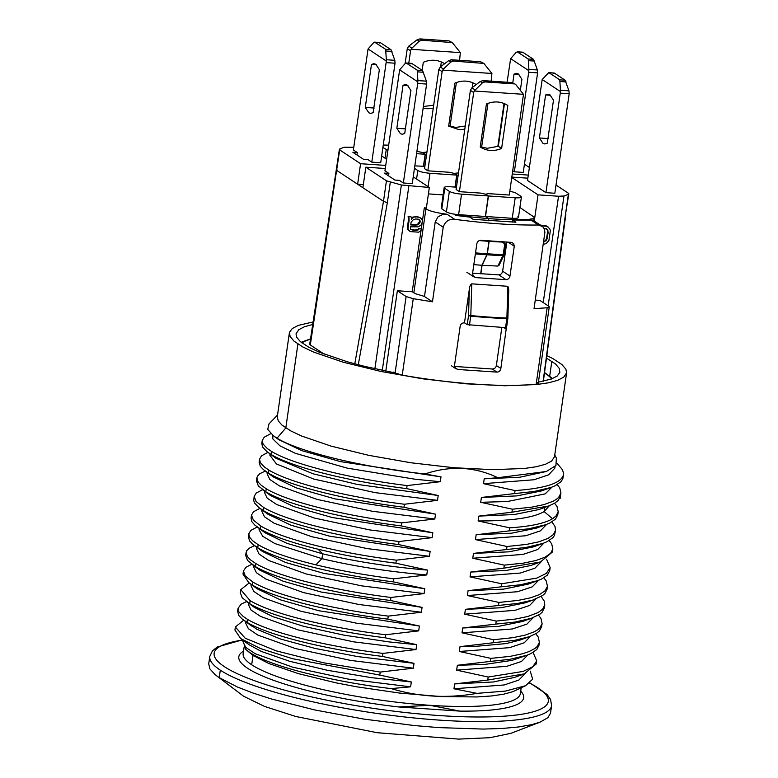 <?xml version="1.0" encoding="UTF-8"?>
<svg xmlns="http://www.w3.org/2000/svg" width="778" height="778" viewBox="0 0 778 778"><rect width="100%" height="100%" fill="white"/><g stroke="black" fill="none" stroke-linecap="round" stroke-linejoin="round"><path stroke-width="1.17" d="M456.112 189.492L470.398 90.345L473.685 92.514L459.399 191.66L456.112 189.492M473.685 92.514L474.23 90.997L523.477 94.332L515.717 84.452L512.128 82.585L483.012 80.611L480.25 81.486L471.896 87.826L470.398 90.345M480.279 146.624L487.242 148.297L498.328 146.283L504.465 103.649M498.328 146.283L501.615 148.452C493.962 151.603 486.834 151.127 480.23 147.003L486.425 103.999C494.079 100.848 501.207 101.325 507.81 105.448L501.615 148.452M509.308 194.947L523.477 94.332M509.298 195.045L488.088 193.605L485.842 194.237L488.467 195.968L485.511 216.488L488.798 218.657L488.506 220.738M488.321 220.728L488.623 218.647L485.336 216.469L488.292 195.959L485.657 194.218L480.785 193.109L459.399 191.66M474.23 90.997L482.379 82.886L484.976 81.914L483.012 80.611M512.128 82.585L515.736 84.462M514.102 83.888L484.976 81.914M424.545 168.632L438.831 69.485L442.118 71.654L427.832 170.81L424.545 168.632M440.338 66.966L448.692 60.626L451.444 59.76L453.418 61.063L450.812 62.036L443.47 69.038L440.338 66.966L438.831 69.485M448.721 125.773L455.675 127.436L465.254 126.026M472.217 87.583L472.907 82.799M464.787 129.236L458.962 129.605L448.663 126.143L454.858 83.139C462.511 79.988 469.64 80.474 476.243 84.598M481.631 147.149L487.932 103.396M491.142 81.165L491.92 73.472L442.672 70.137L443.47 69.038M455.179 187.09L456.91 175.118L454.274 173.377L458.505 172.881M442.118 71.654L442.672 70.137M427.832 170.81L449.217 172.259L454.099 173.368L456.725 175.108L430.001 173.29L428.075 186.642M453.418 61.063L483.887 63.426L491.92 73.472M451.444 59.76L480.571 61.734L482.545 63.037M484.169 63.602L480.571 61.734M504.776 242.055L505.467 245.731L504.465 245.897C504.591 243.621 503.619 242.337 501.547 242.036A1.916 0.885 -87.5 0 0 501.567 241.87M487.057 254.795A127.222 24.021 8.2 0 0 502.889 255.622L497.891 266.076L482.088 265.269L487.057 254.795A1.916 0.7 -86.1 0 0 487.339 253.793L489.138 241.345A1.916 0.7 -86.1 0 0 489.168 241.005M504.134 254.532A1.916 1.313 25.6 0 1 504.037 255.019A1.916 1.313 25.6 0 1 502.889 255.622A1.916 0.934 -87.9 0 0 503.21 254.63L504.212 254.455A1.916 1.916 0 0 1 504.047 255.009L499.223 265.055L497.891 266.076M504.212 254.455L505.35 245.576M482.088 265.269L480.853 273.846M488.798 218.657C503.551 219.649 516.68 219.911 528.194 219.445L528.116 219.98M488.467 195.968L515.201 197.787C520.414 198.02 522.291 197.505 520.822 196.221L515.211 192.652L509.853 191.164M517.866 216.731C519.334 218.015 517.467 218.53 512.245 218.297L485.511 216.488M518.449 217.49L521.406 196.98L520.822 196.221M422.697 152.614L425.342 154.258L423.621 166.229M519.889 207.502L534.039 217.101L534.087 217.996L533.027 218.715L528.194 219.445M425.342 154.258L426.607 154.345M422.717 152.517L426.937 152.031M456.91 175.118L458.164 175.206M416.58 153.665L425.167 154.248L422.532 152.507L416.911 151.35M405.114 63.611L407.273 48.625L410.56 50.803L408.781 63.164M410.56 50.803L411.105 49.277L460.352 52.622L459.574 60.305M450.063 126.289L456.375 82.536M433.229 108.385L427.404 108.755L423.154 108.035M422.143 70.283L423.3 62.289C430.954 59.138 438.082 59.614 444.685 63.738M408.771 46.116L417.125 39.775L419.877 38.9L421.851 40.203L419.254 41.176L411.902 48.187L408.771 46.116L407.273 48.625M423.368 106.518L433.696 105.176M440.649 66.733L441.34 61.939M421.851 40.203L452.319 42.576L460.352 52.622M411.105 49.277L411.902 48.187M419.877 38.9L449.003 40.874L450.977 42.177M452.611 42.741L449.003 40.874M488.992 240.995A1.916 0.7 93.9 0 1 488.954 241.326L487.164 253.784A1.916 0.7 93.9 0 1 486.882 254.785A127.222 24.021 -171.8 0 1 475.377 253.891M422.366 221.36L424.311 207.852L425.926 208.922C429.096 210.809 434.746 212.394 442.886 213.658L447.078 214.261L442.77 214.475L438.024 216.78L435.223 221.924L424.477 296.515L432.461 301.796L413.254 298.684L406.106 296.535L397.364 290.748L412.223 291.76L421.093 230.181M480.668 273.837L481.903 265.259L486.882 254.785M481.903 265.259L473.831 264.646M512.225 222.109L512.527 219.999L515.882 222.216L473.112 219.318L469.766 217.101L455.315 215.37L488.623 218.647M424.487 296.428L415.705 293.812L412.223 291.76M425.167 154.248L423.436 166.22M382.902 147.46L387.882 150.436M414.47 168.311L417.796 170.518C420.324 171.87 424.389 172.794 430.001 173.29M485.336 216.469L458.602 214.66C453 214.164 448.935 213.24 446.407 211.879L441.807 208.844L444.763 188.334L449.363 191.369C451.892 192.73 455.957 193.654 461.558 194.15L488.292 195.959M421.277 228.927L422.055 223.519M456.443 187.177L450.384 186.759C445.162 186.526 443.295 187.051 444.763 188.334L444.18 187.566L441.223 208.076L441.807 208.844M428.415 193.897L443.12 194.889M424.311 207.852L426.383 207.989L429.339 187.479L413.235 176.839M388.64 145.146L383.253 145.039M424.876 166.317L414.81 165.889M456.725 175.108L455.004 187.08M472.547 273.525L476.846 243.689C477.41 241.443 478.83 240.314 481.125 240.314L511.418 242.366L513.655 243.553L514.277 246.227L509.969 276.064C509.444 278.329 508.131 279.526 506.04 279.662L475.747 277.61L473.277 276.268L472.547 273.525M535.274 300.104L539.932 300.415L548.675 306.201C549.793 306.999 549.287 307.524 547.167 307.767L534.039 308.681L544.901 232.194L544.182 228.771L542.674 226.593L538.473 224.998C513.957 225.348 486.036 223.451 454.712 219.318C448.935 218.774 445.104 221.399 443.207 227.205L432.461 301.796M512.527 219.999L532.736 220.155L541.877 225.96M472.596 273.175L498.756 274.848C500.818 274.702 502.111 273.496 502.646 271.221L506.838 242.162M358.279 364.765L387.337 202.757L383.496 201.308L386.442 180.797L401.37 184.979L429.339 187.479M397.364 290.748L385.791 371.087M408.353 217.626L409.014 218.064L409.111 220.466L408.012 228.09L408.256 229.549L410.21 231.601L407.594 229.111L407.361 227.653L408.45 220.038L408.11 216.167L410.998 216.751L408.11 216.167M411.358 218.025L415.238 216.654L417.912 216.829L421.112 218.394L419.624 217.432M419.148 228.839L418.574 229.763L415.763 230.531L410.551 229.218L415.102 230.103L417.912 229.335L418.496 228.411L421.384 228.995L418.496 228.411M363.336 184.61L357.637 184.221L360.584 163.711L339.986 150.096L339.83 148.899L344.236 147.217L353.766 147.266M386.442 180.797L365.845 167.192L362.888 187.702L337.03 170.615L336.874 169.41M386.608 159.247L381.677 155.979M380.705 162.738L371.787 162.135L386.131 62.61L395.039 63.212L380.705 162.738M376.406 64.778L371.466 64.438L374.014 63.67L375.803 64.311L379.353 69.65L373.158 112.654L370.61 113.423L368.821 112.791L365.271 107.442L374.179 108.045M365.271 107.442L371.466 64.438M386.335 59.731L385.645 49.335L390.994 49.695L394.825 60.314L386.335 59.731L386.238 60.985L368.062 48.975L353.377 149.969L357.326 152.576L356.976 154.987M395.039 63.212L394.825 60.314M371.787 162.135L367.848 159.529L363.394 159.227L352.872 152.274L357.326 152.576M386.238 60.985L386.131 62.61M368.062 48.975L373.605 42.693L374.899 42.226L380.248 42.596L379.372 43.082M390.994 49.695L380.248 42.596M385.645 49.335L374.617 42.138M407.973 85.629L403.023 85.298L405.571 84.53L407.371 85.162L410.92 90.511L404.725 133.515L402.177 134.283L400.378 133.641L396.829 128.302L405.737 128.905M396.829 128.302L403.023 85.298M417.903 80.591L417.212 70.185L422.561 70.555L426.393 81.165L417.903 80.591L417.796 81.846L399.629 69.835L384.945 170.82L388.883 173.426L388.543 175.838M412.262 183.589L403.354 182.986L417.698 83.47L426.607 84.073L412.262 183.589M426.607 84.073L426.393 81.165M403.354 182.986L399.406 180.379L394.952 180.078L384.429 173.124L388.883 173.426M417.796 81.846L417.698 83.47M399.629 69.835L405.163 63.553L411.805 63.446L410.93 63.942M422.561 70.555L411.805 63.446M417.212 70.185L406.174 62.989M518.975 74.445L514.034 74.105L516.573 73.336L518.372 73.968L521.921 79.317L520.375 90.034M512.79 82.701L514.034 74.105M528.904 69.398L528.213 59.002L533.562 59.361L537.394 69.971L528.904 69.398L528.797 70.652L510.631 58.642L507.1 82.244M504.037 103.474L497.842 146.488M523.263 172.405L514.355 171.802L528.7 72.276L537.608 72.879L523.263 172.405M537.608 72.879L537.394 69.971M514.355 171.802L512.79 170.761M528.797 70.652L528.7 72.276M510.631 58.642L516.174 52.359L517.467 51.893L522.816 52.262L521.931 52.748M533.562 59.361L522.816 52.262M528.213 59.002L517.175 51.795M560.461 90.258L560.364 91.512L542.188 79.502L527.503 180.486L545.923 192.652L560.257 93.136L569.175 93.739L568.961 90.832L560.461 90.258L559.781 79.852L549.025 72.753L554.374 73.113L553.498 73.609M569.175 93.739L554.831 193.255L545.923 192.652M560.364 91.512L560.257 93.136M547.284 143.181L544.746 143.949L542.947 143.308L539.397 137.969L545.592 94.965L548.14 94.196L549.929 94.828L553.489 100.177L547.284 143.181M539.397 137.969L548.305 138.572M550.532 95.295L545.592 94.965M542.188 79.502L548.743 72.655M559.781 79.852L565.12 80.222L568.961 90.832M565.12 80.222L554.374 73.113M507.752 318.28L506.848 318.601L505.544 327.645L467.238 324.659L468.541 315.625L470.807 315.586L470.748 316.16L468.541 315.625L469.358 289.076C469.737 286.08 470.544 284.33 471.76 283.844L507.878 286.294A86156.128 16105.981 92.8 0 1 506.886 318.027L507.878 318.212L508.763 289.523L507.878 286.294M543.647 242.016L546.74 239.974L548.198 232.466L547.479 229.607L543.88 228.168M541.507 225.717L547.197 226.388L549.822 228.965L550.338 230.609L548.908 240.528L546.224 243.543L543.297 244.428M469.445 325.194L470.748 316.16A149.639 28.251 -171.8 0 0 506.848 318.601A1.916 0.924 92.2 0 0 506.886 318.027A149.551 28.232 8.2 0 1 470.807 315.586A86194.241 45592.278 -84.9 0 0 471.76 283.844M506.371 327.596L500.857 368.49C500.322 370.766 499.029 371.972 496.977 372.117L457.775 369.462L455.266 368.101L454.527 365.349L460.168 326.186C460.741 323.93 462.181 322.821 464.485 322.841L467.238 324.659M454.537 366.448L492.27 369.005C494.458 368.928 495.829 367.77 496.364 365.514L501.849 327.489M464.485 322.841L469.358 289.076M540.856 225.28L542.052 225.639M541.4 225.202L545.397 225.863M544.736 225.426L547.197 226.388M546.535 225.951L548.568 227.283M543.725 241.443L544.59 241.832M543.939 241.404L545.164 240.684L545.825 241.112M545.164 240.684L546.078 239.546L546.74 239.974M546.078 239.546L546.681 237.98L547.333 238.418M546.681 237.98L547.537 232.029L548.198 232.466M547.537 232.029L547.391 230.414L548.052 230.852M547.391 230.414L546.827 229.179L547.479 229.607M546.827 229.179L546.214 228.654M419.284 219.814L419.459 221.74L417.776 224.035L414.966 224.803L410.774 224.521M409.111 220.466L408.45 220.038M408.012 228.09L407.361 227.653M408.256 229.549L407.594 229.111M409.004 230.56L408.353 230.123M410.21 231.601L418.671 232.175L420.665 230.872L421.384 228.995M418.574 229.763L417.912 229.335M417.611 230.181L416.95 229.743M415.763 230.531L415.102 230.103M413.089 230.356L412.428 229.918M411.377 229.753L410.716 229.325M410.551 229.218L410.444 226.806L418.087 226.845L421.034 225.124L422.405 221.856L422.24 219.921L421.112 218.394M420.285 217.859L417.912 216.829M418.574 217.266L415.238 216.654M415.899 217.081L412.943 216.974M413.604 217.412L412.126 218.268L411.474 217.84M412.126 218.268L411.543 219.192L410.998 216.751M410.726 224.91L411.134 222.051L413.254 219.785L415.627 218.988L418.301 219.172L419.945 220.242L420.11 222.177L418.438 224.463L415.627 225.241L410.726 224.91M414.966 224.803L415.627 225.241M416.814 224.453L417.475 224.881M417.776 224.035L418.438 224.463M418.807 223.14L419.459 223.578M419.459 221.74L420.11 222.177M419.595 220.787L420.246 221.224M547.167 307.767L536.159 384.215C505.097 387.512 451.493 383.875 402.236 375.142L395.098 372.983L406.106 296.535M548.675 306.201L549.258 306.96L538.24 383.418M393.649 372.643L393.726 372.079L395.098 372.983M536.159 384.215C538.269 383.972 538.775 383.447 537.656 382.65M534.292 220.942L538.045 194.85L558.546 196.241L543.219 302.593M409.014 218.064L408.771 216.605M568.806 193.887L565.421 214.835L543.122 381.288M548.14 305.851L563.972 196.007L568.378 194.325L565.421 214.835M324.154 354.136L310.305 344.985L339.83 148.899M385.723 165.413L360.584 163.711M365.845 167.192L385.275 168.505M528.291 175.079L512.332 174M524.45 164.197L529.38 167.464M538.045 194.85L511.817 177.52M563.972 196.007L558.546 196.241M568.222 193.119L568.378 194.325L568.222 193.119L556.007 185.057M511.885 177.092L527.844 178.172M354.787 363.851L383.496 201.308L362.888 187.702M310.305 344.985A9.608 1.809 -171.8 0 1 309.722 344.216L339.403 149.337M243.504 651.167A143.881 27.162 8.2 0 0 398.569 706.949L429.767 705.296L459.895 711.111A143.881 27.162 8.2 0 0 520.735 691.117M398.569 706.949L459.895 711.111M427.462 570.089L395.905 563.204L396.342 560.17L429.437 556.289L430.137 551.446L398.589 544.551L399.026 541.517L432.121 537.647L432.821 532.804L401.283 525.909L401.72 522.874L434.824 519.004L435.524 514.151L403.967 507.256L404.404 504.241L437.508 500.351L438.209 495.508L406.651 488.603L407.089 485.579L440.29 481.708L440.99 476.875L425.002 473.948C450.53 465.39 474.794 466.644 497.794 477.721L484.227 478.81L483.527 483.663L515.055 490.568L514.628 493.573L481.397 497.463L480.697 502.296L512.371 509.201L511.934 512.225L478.82 516.106L478.13 520.949L509.687 527.844L509.25 530.878L476.155 534.749L475.455 539.601L507.003 546.496L506.566 549.521L473.471 553.401L472.771 558.244L504.309 565.139L503.872 568.173L470.768 572.044L470.068 576.887L501.625 583.782L501.188 586.816L468.074 590.687L467.384 595.54L498.941 602.435L498.504 605.459L465.4 609.339L464.699 614.182L496.247 621.077L495.81 624.112L462.725 627.982L462.025 632.835L493.563 639.73L493.126 642.754L460.022 646.635L459.321 651.487L490.879 658.383L490.441 661.407L457.347 665.278L456.637 670.15L488.185 677.035L487.757 680.05L454.663 683.92L453.963 688.783L476.982 693.363C447.486 698.576 418.885 696.991 391.198 688.598L410.619 686.828L411.319 681.975L379.781 675.08L380.218 672.075L413.312 668.185L414.013 663.323L382.475 656.428L382.902 653.403L416.006 649.542L416.707 644.68L385.159 637.785L385.596 634.76L418.681 630.88L419.381 626.027L387.843 619.142L388.28 616.108L421.375 612.237L422.075 607.385L390.527 600.49L390.964 597.465L424.078 593.585L424.778 588.742L393.221 581.847L393.658 578.813L426.762 574.942L427.462 570.089C389.739 566.919 354.797 561.492 322.627 553.81L318.124 549.219C341.775 554.938 367.702 559.596 395.905 563.204M557.067 463.328L562.475 469.766L563.651 473.744L562.475 469.766M262.235 440.533L261.797 443.548L262.624 447.078L266.932 451.629L271.182 454.498C291.137 466.829 347.192 481.251 406.651 488.603M407.089 485.579C347.435 478.207 291.721 463.834 271.619 451.473L267.369 448.614L263.061 444.053L262.235 440.513L264.199 437.217L270.306 433.91M259.103 462.21L260.387 466.43L263.528 469.698L268.498 473.141C288.541 485.54 344.78 499.933 403.967 507.256M404.404 504.241C344.946 496.85 289.076 482.545 268.935 470.106L264.685 467.247L260.377 462.716L259.541 459.176L261.515 455.85L267.515 452.592M256.429 480.823L258.315 485.89L265.804 491.784C285.905 504.202 342.009 518.566 401.283 525.909M401.72 522.874C342.524 515.561 286.294 501.149 266.241 488.759L261.282 485.316L258.131 482.049L256.857 477.828L257.44 476.175L259.901 473.656L265.298 471.06M399.026 541.517C339.753 534.185 283.659 519.811 263.557 507.402L256.069 501.499L254.173 496.442L253.706 500.497L254.562 503.026L258.87 507.567L263.12 510.436C283.202 522.806 338.858 537.131 398.589 544.551M254.173 496.442L256.156 493.126L262.205 489.858M396.342 560.17C336.602 552.75 280.946 538.425 260.873 526.045L253.385 520.151L251.489 515.104L251.051 518.138L251.877 521.678L254.814 525.082L260.436 529.079C271.989 535.896 291.215 542.606 318.124 549.219M251.489 515.104L253.463 511.788L259.92 508.355M248.357 536.81L249.631 541.011L252.782 544.289L257.742 547.731C277.843 560.141 333.937 574.504 393.221 581.847M393.658 578.813C365.456 575.214 339.529 570.556 315.868 564.828C288.969 558.225 269.742 551.514 258.179 544.697L252.558 540.7L249.427 536.927L248.795 533.766L250.817 530.392L257.236 526.998M245.673 555.404L247.569 560.471L255.058 566.374C275.081 578.754 331.253 593.157 390.527 600.49M390.964 597.465C331.691 590.123 275.597 575.759 255.495 563.34L250.526 559.907L247.385 556.63L246.111 552.429L246.694 550.756L249.154 548.247L254.056 545.825M243.426 571.052L242.989 574.076L248.795 582.664L252.373 585.027C272.271 597.339 328.297 611.771 387.843 619.142M388.28 616.108C328.997 608.775 272.835 594.373 252.811 581.993L245.323 576.09L243.426 571.023L245.955 567.259L251.459 564.439M240.305 592.7L242.201 597.767L249.689 603.67C269.596 616.001 325.69 630.423 385.159 637.785M385.596 634.76C326.05 627.379 270.024 612.957 250.117 600.635L240.733 589.685L249.174 582.946M237.611 611.391L238.807 615.486L241.958 618.811L246.996 622.312C266.903 634.615 322.695 649.027 382.475 656.428M382.902 653.403C323.347 646.041 267.554 631.697 247.433 619.288L243.183 616.429L238.875 611.907L238.049 608.367L241.092 604.175L246.5 601.598M391.198 688.598C361.663 685.214 331.7 679.671 301.29 671.968C277.201 665.579 260.105 659.141 249.991 652.674L245.702 649.435L242.882 640.187M245.683 649.406L253.025 655.436L268.809 663.508L298.334 673.622L335.999 682.831L356.781 686.818L399.727 693.081L441.077 696.563L476.865 696.952L491.56 695.96L503.638 694.2L512.809 691.71L525.578 685.71L505.311 691.107L476.982 693.363M530.265 671.151L532.648 679.175L525.578 685.71M380.218 672.075L323.502 662.778L276.112 650.826L245.226 638.242L235.355 627.019L234.927 630.015L240.713 638.592L260.581 648.599L292.577 658.713L379.781 675.08M235.355 627.019L243.417 620.387M487.757 680.05L524.255 673.894L536.285 663.926L536.713 660.921L532.823 666.707L523.156 671.414L488.185 677.035M533.086 652.421L536.713 660.921M490.441 661.407L509.678 659.365L526.92 655.261L531.034 653.53L536.752 649.572L538.969 645.283L539.407 642.268L537.18 646.567L534.924 648.492L528.962 651.604L522.437 653.783L510.271 656.34L490.879 658.383M535.799 633.759L538.182 636.949L539.397 642.307M243.125 640.362L242.95 641.636L245.692 647.374L255.281 653.744L292.82 667.223L348.213 679.116L410.619 686.828M248.503 603.067L248.318 604.341L251.061 610.069L260.659 616.458L298.207 629.927L353.582 641.831L416.006 649.542M245.819 621.719L245.634 622.993L248.357 628.682L257.888 635.091L295.319 648.521L350.752 660.425L413.312 668.185M453.963 688.783L504.212 684.951L518.868 680.05L525.16 673.554M456.637 670.15L506.848 666.299L521.513 661.456L527.834 654.911M245.683 641.762L248.989 644.68L261.262 651.41L289.445 661.222L327.538 670.325L371.602 677.677L411.319 681.975M251.07 604.467L254.367 607.385L272.903 616.701L304.023 626.436L344.109 635.169L388.981 641.908L416.707 644.68M248.386 623.12L256.691 629.198L280.411 638.981L315.265 648.473L357.637 656.583L414.013 663.323M454.663 683.92L493.476 681.966L514.618 677.395L524.265 673.894M457.347 665.278L484.645 664.451L512.225 660.327L526.92 655.251M497.794 477.721L546.321 471.497L555.93 465.536L556.367 458.048L554.763 454.974M546.321 471.497L519.685 477.245L484.227 478.81M511.934 512.225L548.432 506.079L554.782 503.123L558.244 500.4L560.461 496.111L560.899 493.087L558.682 497.375L556.445 499.291L552.973 501.324L543.929 504.611L531.773 507.149L512.371 509.201M438.209 495.508L357.014 484.373L312.931 473.763L275.898 458.232L272.592 455.315M551.077 487.436L541.43 490.947L516.874 495.897L481.397 497.463M514.628 493.573L534.019 491.511L551.096 487.436L555.22 485.696L560.928 481.747L562.815 478.81L563.651 473.744C562.582 482.739 546.389 488.341 515.055 490.568M277.532 415.024L269.023 423.864L267.72 429.398L273.467 435.826L277.065 438.199C298.626 451.648 361.819 467.286 425.002 473.948M440.99 476.875L340.443 461.607L301.854 450.647L278.602 439.599L276.385 437.781M478.13 520.949C511.156 521.017 533.163 517.905 544.162 511.593L549.336 505.739M270.015 453.905L269.84 455.14L276.433 463.951L313.767 479.063L375.21 492.649L437.508 500.351M480.697 502.296L507.295 501.538L545.184 493.884L552.001 487.096M272.699 435.233L272.854 438.928L279.924 445.823L295.358 453.331L347.202 468.132L415.53 479.297L440.29 481.708M483.527 483.663L533.99 479.763L548.607 474.833L554.772 468.22L555.035 466.567M493.126 642.754L514.715 640.333L529.643 636.599L536.791 633.127L539.436 630.929L541.653 626.65L542.091 623.606L539.874 627.895L537.627 629.82L534.155 631.853L525.121 635.13L512.965 637.659L493.563 639.73M538.483 615.116L540.953 618.452L542.091 623.596M554.597 503.24L556.99 506.429L558.215 511.739L555.998 516.018L552.536 518.751C544.678 523.419 530.392 526.453 509.687 527.844M557.291 484.587L559.761 487.923L560.928 492.834L560.121 498.474M495.81 624.112L515.211 622.04L531.423 618.267L539.883 614.202L542.12 612.276L544.347 607.978M541.167 596.473L544.25 601.083L544.775 604.973L542.558 609.252L538.123 612.539L527.805 616.487L515.649 619.016L496.247 621.077M498.504 605.459L517.74 603.427L532.697 600.091L542.548 595.569L544.882 593.556L547.031 589.354L547.469 586.311L545.057 590.794L539.533 594.557L530.499 597.835L518.206 600.392L498.941 602.435M543.851 577.821L546.244 581.001L547.469 586.301M251.187 584.424L251.002 585.688L253.754 591.406L263.353 597.805L300.882 611.265L356.266 623.149L418.681 630.88M462.025 632.835L512.245 628.994L526.891 624.141L533.212 617.615M253.881 565.781L253.696 567.036L256.429 572.754L266.027 579.153L303.546 592.612L358.95 604.506L421.375 612.237M464.699 614.182L514.929 610.351L529.585 605.488L535.896 598.972M256.565 547.129L256.38 548.383L259.113 554.101L268.702 560.5L306.231 573.97L361.634 585.863L424.078 593.585M467.384 595.54L517.613 591.708L532.259 586.845L538.58 580.33M259.249 528.486L259.064 529.75L262.682 536.266L274.955 543.598L321.927 558.662C354.097 566.345 389.049 571.772 426.762 574.942M248.804 582.673L257.071 588.751L280.284 599.799L318.786 610.749L419.381 626.027M462.725 627.982L498.163 626.426L522.66 621.457L532.308 617.956M256.439 567.172L259.735 570.089L282.949 581.147L321.45 592.097L422.075 607.385M465.4 609.339L500.867 607.774L525.364 602.804L535.011 599.303M259.123 548.529L262.429 551.446L285.643 562.504L324.154 573.454L424.778 588.742M468.074 590.687L503.522 589.131L528.019 584.171L537.676 580.67M261.816 529.886L265.133 532.813L286.849 543.316L322.627 553.81L321.927 558.662L315.878 564.828M501.188 586.816L520.589 584.755L537.715 580.651L541.78 578.939L547.313 575.185L549.715 570.682M546.545 559.178L550.153 567.639L546.312 573.415L536.664 578.142L501.625 583.782M470.068 576.887L520.297 573.055L534.953 568.193L541.274 561.677M261.933 509.833L261.758 511.097L264.501 516.816L274.099 523.224L311.628 536.674L367.012 548.568L429.437 556.289M549.229 540.525L551.709 543.871L552.837 549.015L550.62 553.314L544.911 557.262L535.867 560.539L523.711 563.077L504.309 565.139M472.771 558.244L522.991 554.413L537.637 549.55L543.958 543.034M264.627 491.19L264.442 492.445L267.185 498.163L276.774 504.572L314.302 518.031L369.696 529.915L432.121 537.647M551.913 521.882L554.986 526.463L555.531 530.372L553.421 534.544L548.043 538.395L538.551 541.896L526.395 544.425L507.003 546.496M475.455 539.601L525.675 535.76L540.331 530.907L546.652 524.382M267.311 472.547L267.126 473.792L269.859 479.511L279.448 485.919L316.977 499.379L372.38 511.272L434.824 519.004M548.422 506.079L538.775 509.58L514.277 514.54L478.82 516.106M540.37 562.017L530.722 565.518L506.215 570.478L470.768 572.044M430.137 551.446L329.541 536.168L291.04 525.218L267.817 514.17L264.51 511.243M506.566 549.521L525.967 547.459L543.034 543.384L533.397 546.876L508.909 551.835L473.471 553.401M432.821 532.804L332.206 517.516L293.695 506.556L270.491 495.508L267.185 492.591M509.25 530.878L528.651 528.816L545.757 524.722L536.11 528.213L511.623 533.183L476.155 534.749M435.524 514.151L334.89 498.863L296.379 487.913L273.175 476.856L269.869 473.938M503.872 568.173L540.418 561.998L552.409 552.02M543.034 543.384L547.158 541.644L552.866 537.695L554.442 535.468L555.531 530.372M545.757 524.722L550.299 522.777L555.56 519.043L557.777 514.754L558.215 511.73M459.321 651.487L509.609 647.646L524.246 642.764L530.528 636.268M460.022 646.635L474.444 646.46L506.138 643.591L519.986 640.1L529.633 636.599M510.835 733.343L489.897 737.709L458.641 739.1L377.252 732.72L295.825 716.499L264.539 706.424L243.543 696.213L214.757 674.312L209.875 668.847L208.728 663.867L209.797 656.408A172.658 32.598 -171.8 0 0 220.31 670.169L219.231 677.619L237.348 686.993L252.938 693.013L271.318 698.936L314.769 709.954L363.909 719.096L414.421 725.563L438.802 727.605L483.148 729.074L502.141 728.471L518.43 726.992L531.666 724.658L540.01 722.169L510.864 733.333M220.31 670.169A172.658 32.598 -171.8 0 0 408.46 717.384A172.658 32.598 -171.8 0 0 551.592 705.665L550.503 713.193L547.887 717.686L540.01 722.169M243.543 696.213L216.245 675.508M546.496 358.113L555.541 364.016L559.275 368.422L559.839 372.448L557.213 376.007L551.466 379.003L538.425 382.124M394.942 372.886L364.435 366.321L347.27 361.77L319.165 352.142L308.895 347.289L300.434 341.698L296.7 337.292L296.019 333.84L298.762 329.716L304.509 326.721L312.737 324.455M546.837 355.604L553.07 358.707L561.969 364.581L565.888 369.2L566.598 372.837L563.719 377.165L557.68 380.316L548.519 382.795L536.441 384.556L504.776 385.762L465.73 383.797L423.067 378.867L380.88 371.437L343.205 362.217L313.68 352.103L302.905 347.017L294.006 341.134L290.087 336.514L289.494 332.284L292.256 328.549L298.285 325.399L313.116 321.946M289.377 332.887L277.279 416.794L278.232 420.849L281.918 425.051L290.807 430.924L301.592 436.011L331.117 446.125L368.782 455.344L410.979 462.774L453.642 467.704L492.678 469.669L524.343 468.473L536.421 466.712L545.592 464.223L551.631 461.082L554.51 456.744L566.598 372.837M471.896 87.826L475.027 89.898M480.25 81.486L482.379 82.886M450.812 62.036L448.692 60.626M487.339 253.793A127.573 24.089 -171.8 0 0 503.21 254.63L504.465 245.897M489.138 241.345A127.573 24.089 8.2 0 0 501.547 242.036M515.201 197.787L512.245 218.297M419.254 41.176L417.125 39.775M487.164 253.784A127.573 24.089 -171.8 0 1 475.523 252.869M488.954 241.326A127.573 24.089 -171.8 0 1 479.306 240.587M442.77 214.475L442.886 213.658M413.838 292.829L425.926 208.922M385.003 158.187L386.238 149.658M416.57 179.037L417.796 170.518M458.602 214.66L461.558 194.15M446.407 211.879L449.363 191.369M454.712 219.318L447.078 214.261M530.752 219.892L538.473 224.998M443.207 227.205L435.223 221.924M382.29 370.367L408.849 186.088M391.976 51.416L386.209 51.027M423.533 72.276L417.776 71.877M534.544 61.083L528.777 60.694M566.102 81.933L560.335 81.544M544.483 372.944A128.535 24.264 -171.8 0 1 551.68 378.915M472.927 275.743L475.747 277.61M506.507 329.327L503.852 327.577M500.857 368.49L496.364 365.514M496.977 372.117L492.27 369.005M457.775 369.462L454.916 367.566M390.293 182.246L387.337 202.757M498.756 274.848L506.04 279.662M509.969 276.064L502.646 271.221M508.219 242.23L514.277 246.227M402.236 375.142L413.254 298.684M374.889 368.762L401.37 184.979M301.971 342.933A128.535 24.264 -171.8 0 1 310.471 339.257M271.619 451.473L271.182 454.498M268.935 470.106L268.498 473.141M266.241 488.759L265.804 491.784M263.557 507.402L263.12 510.436M260.873 526.045L260.436 529.079M258.179 544.697L257.742 547.731M255.495 563.34L255.058 566.374M252.811 581.993L252.373 585.027M250.117 600.635L249.689 603.67M247.433 619.288L246.996 622.312M529.711 683.142A168.826 31.879 -171.8 0 1 448.682 716.13A168.826 31.879 -171.8 0 1 224.414 666.678A168.826 31.879 -171.8 0 1 242.707 640.061M244.01 647.695L243.154 653.608A140.05 26.442 8.2 0 0 251.673 664.762A140.05 26.442 8.2 0 0 429.767 705.296A140.05 26.442 8.2 0 0 520.385 693.558L520.385 693.558A140.05 26.442 8.2 0 0 520.385 693.529L521.211 687.82M251.683 664.762L253.025 655.436L249.991 652.674M552.526 518.731L544.162 511.593L544.775 507.402M549.715 375.998L551.845 361.255M277.065 438.199L285.808 427.949L297.896 344.041M533.776 220.612L534.194 217.704M374.578 42.129L380.024 42.498M406.135 62.989L411.591 63.358M517.137 51.795L522.592 52.165M548.704 72.655L554.16 73.025M506.566 327.47L507.859 318.435M466.819 272.222L474.113 277.046M456.122 368.889L451.483 365.816M565.849 214.397L543.365 381.239M552.623 378.546L544.542 372.545M301.164 342.31L310.539 338.858M259.113 462.2L259.541 459.176M256.419 480.843L256.857 477.818M248.357 536.781L248.795 533.757M245.673 555.434L246.111 552.399M240.295 592.729L240.733 589.695M237.611 611.372L238.049 608.338M267.632 452.154L275.898 458.232M273.467 435.826L278.602 439.599M240.713 638.592L248.989 644.68M246.091 601.306L254.367 607.385M243.426 619.959L251.693 626.047M267.992 452.417L267.486 452.601M270.88 433.696L270.267 433.92M544.347 607.988L544.775 604.953M251.469 564.001L259.735 570.089M254.153 545.359L262.429 551.446M256.866 526.725L265.133 532.813M259.551 508.083L267.817 514.17M262.225 489.42L270.491 495.508M264.899 470.768L273.175 476.856M551.592 705.665L550.581 699.48L547.06 694.491L529.935 682.958M242.454 639.866L217.237 647.014L212.491 650.797L209.797 656.408M549.715 570.692L550.153 567.668M552.399 552.049L552.837 549.015"/></g></svg>
